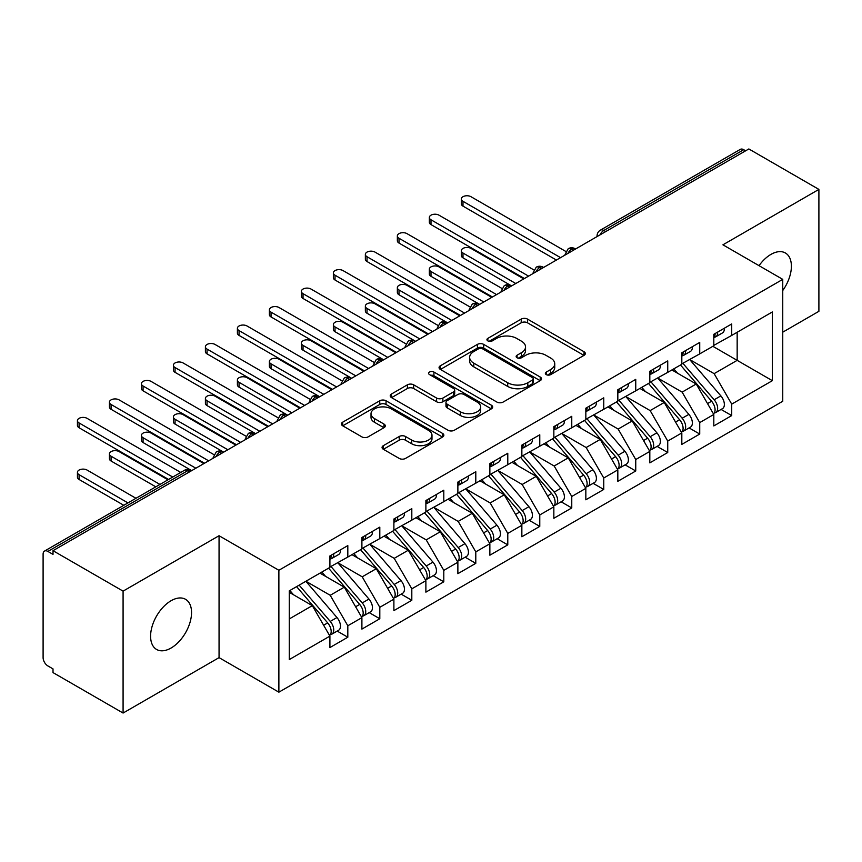 <?xml version="1.0" encoding="UTF-8"?>
<svg xmlns="http://www.w3.org/2000/svg" width="862" height="862" viewBox="0 0 862 862"><rect width="100%" height="100%" fill="white"/><g stroke="black" fill="none" stroke-linecap="round" stroke-linejoin="round"><path stroke-width="1.29" d="M546.26 374.625A3.114 1.799 0 0 0 550.656 374.625L584.027 355.359A4.439 2.564 0 0 0 585.32 353.549A4.439 2.564 0 0 0 584.027 351.739L527.501 319.102A4.439 2.564 0 0 0 521.219 319.102L487.849 338.367A3.114 1.799 0 0 0 486.944 339.639A3.114 1.799 0 0 0 487.849 340.899A3.114 1.799 0 0 0 492.245 340.899L496.566 338.41A14.212 8.2 0 0 1 516.661 338.41L521.37 341.137A14.212 8.2 0 0 1 525.54 346.933A14.212 8.2 0 0 1 521.37 352.73L517.06 355.23A3.114 1.799 0 0 0 516.144 356.491A3.114 1.799 0 0 0 517.06 357.762A3.114 1.799 0 0 0 521.456 357.762L525.766 355.273A14.212 8.2 0 0 1 545.872 355.273L550.581 357.989A14.212 8.2 0 0 1 554.74 363.796A14.212 8.2 0 0 1 550.581 369.593L546.26 372.093A3.114 1.799 0 0 0 545.355 373.354A3.114 1.799 0 0 0 546.26 374.625L546.26 372.093M171.064 648.03A28.952 16.723 120 0 0 189.985 622.515A28.952 16.723 120 0 0 185.545 599.305A28.952 16.723 120 0 0 171.064 600.739A28.952 16.723 120 0 0 152.154 626.254A28.952 16.723 120 0 0 156.593 649.463A28.952 16.723 120 0 0 171.064 648.03M782.75 290.526A28.952 16.723 120 0 0 785.39 252.986A28.952 16.723 120 0 0 770.908 254.419A28.952 16.723 120 0 0 759.034 265.668M383.364 445.654A4.439 2.564 0 0 0 382.06 447.464A4.439 2.564 0 0 0 383.364 449.274L399.225 458.433A4.439 2.564 0 0 0 405.496 458.433L442.551 437.034A4.439 2.564 0 0 0 443.855 435.224A4.439 2.564 0 0 0 442.551 433.414L386.036 400.776A4.439 2.564 0 0 0 379.754 400.776L342.699 422.175A4.439 2.564 0 0 0 341.395 423.985A4.439 2.564 0 0 0 342.699 425.796L361.857 436.862A4.439 2.564 0 0 0 368.128 436.862L383.989 427.703A4.439 2.564 0 0 0 385.292 425.893A4.439 2.564 0 0 0 383.989 424.072L374.496 418.587A11.885 6.864 0 0 1 371.016 413.738A11.885 6.864 0 0 1 378.343 407.403A11.885 6.864 0 0 1 391.294 408.89L428.5 430.375A11.885 6.864 0 0 1 431.981 435.224A11.885 6.864 0 0 1 424.654 441.559A11.885 6.864 0 0 1 411.702 440.073L405.496 436.495A4.439 2.564 0 0 0 399.225 436.495L383.364 445.654L383.364 449.274M782.75 332.182L818.9 311.311L818.9 189.403L748.841 148.954L53.013 550.689L53.013 554.385L47.895 551.421A6.788 3.922 -120 0 0 44.501 551.087A6.788 3.922 -120 0 0 43.1 554.191L43.1 657.631A6.788 3.922 -120 0 0 47.895 665.938L53.013 668.901L53.013 672.597L123.083 713.046L219.056 657.631L278.879 692.175L278.879 570.267L219.056 535.722L123.083 591.138L53.013 550.689M818.9 189.403L722.927 244.819L782.75 279.363L278.879 570.267M496.878 402.048A4.439 2.564 0 0 0 503.16 402.048L540.215 380.659A4.439 2.564 0 0 0 541.519 378.838A4.439 2.564 0 0 0 540.215 377.028L483.69 344.391A4.439 2.564 0 0 0 477.408 344.391L440.353 365.79A4.439 2.564 0 0 0 439.06 367.6A4.439 2.564 0 0 0 440.353 369.41L496.878 402.048M430.763 375.293A3.114 1.799 0 0 1 433.92 375.735L433.92 372.039L491.383 405.215A4.439 2.564 0 0 1 492.687 407.036A4.439 2.564 0 0 1 491.383 408.847L454.328 430.235A4.439 2.564 0 0 1 448.046 430.235L391.531 397.608L391.531 393.977A4.439 2.564 0 0 0 390.227 395.787A4.439 2.564 0 0 0 391.531 397.608M391.531 393.977L407.381 384.829A4.439 2.564 0 0 1 413.663 384.829L436.592 398.061A4.439 2.564 0 0 0 442.874 398.061L453.39 391.984A4.439 2.564 0 0 0 454.694 390.174A4.439 2.564 0 0 0 453.39 388.363L429.524 374.582A3.114 1.799 0 0 1 428.608 373.311A3.114 1.799 0 0 1 430.537 371.651A3.114 1.799 0 0 1 433.92 372.039M278.879 692.175L782.75 401.261L782.75 279.363M712.842 346.308L772.352 380.67L772.352 311.958L731.719 335.415L731.719 323.961L713.811 334.305L713.811 345.759L699.728 353.883L699.728 342.429L681.82 352.773L681.82 364.227L667.738 372.352L667.738 360.909L649.819 371.253L649.819 382.696L635.747 390.831L635.747 379.377L617.828 389.721L617.828 401.175L603.756 409.299L603.756 397.845L585.837 408.189L585.837 419.643L571.765 427.767L571.765 416.314L553.846 426.658L553.846 438.111L539.774 446.236L539.774 434.782L521.855 445.126L521.855 456.58L507.783 464.704L507.783 453.261L489.864 463.594L489.864 475.048L475.792 483.183L475.792 471.729L457.873 482.073L457.873 493.517L443.801 501.652L443.801 490.198L425.882 500.542L425.882 511.996L411.81 520.12L411.81 508.666L393.891 519.01L393.891 530.464L379.808 538.588L379.808 527.135L361.9 537.479L361.9 548.932L347.817 557.057L347.817 545.603L329.909 555.947L329.909 567.401L289.276 590.858L289.276 659.57L329.909 636.113L312.313 605.641L289.276 592.334M772.352 380.67L731.719 404.127L714.124 373.645L689.816 359.616M721.085 409.439L731.719 415.581L731.719 404.127M731.719 415.581L713.811 425.925L713.811 414.471L699.728 422.595L682.133 392.124L657.825 378.084M689.094 427.908L699.728 434.049L699.728 422.595M699.728 434.049L681.82 444.393L681.82 432.939L667.738 441.064L650.142 410.592L625.834 396.552L656.887 432.832L650.174 436.711A9.051 5.226 60 0 1 653.665 445.309A9.051 5.226 60 0 1 651.791 449.447A9.051 5.226 60 0 1 650.325 449.867M657.103 446.376L667.738 452.518L667.738 441.064M667.738 452.518L649.819 462.862L649.819 451.408L635.747 459.532L618.151 429.06L593.843 415.021M625.112 464.855L635.747 470.986L635.747 459.532M635.747 470.986L617.828 481.33L617.828 469.876L603.756 478.011L586.16 447.529L561.841 433.489M593.121 483.323L603.756 489.454L603.756 478.011M603.756 489.454L585.837 499.798L585.837 488.355L571.765 496.48L554.169 465.997L529.85 451.968M561.13 501.792L571.765 507.933L571.765 496.48M571.765 507.933L553.846 518.277L553.846 506.824L539.774 514.948L522.178 484.476L497.859 470.436M529.139 520.26L539.774 526.402L539.774 514.948M539.774 526.402L521.855 536.746L521.855 525.292L507.783 533.416L490.187 502.945L465.868 488.905M497.148 538.728L507.783 544.87L507.783 533.416M507.783 544.87L489.864 555.214L489.864 543.76L475.792 551.885L458.196 521.413L433.877 507.373L464.941 543.653L458.218 547.532A9.051 5.226 60 0 1 461.709 556.13A9.051 5.226 60 0 1 459.834 560.268A9.051 5.226 60 0 1 458.368 560.688M465.157 557.197L475.792 563.339L475.792 551.885M475.792 563.339L457.873 573.683L457.873 562.229L443.801 570.364L426.205 539.881L401.886 525.842M433.166 575.676L443.801 581.807L443.801 570.364M443.801 581.807L425.882 592.151L425.882 580.697L411.81 588.832L394.214 558.35L369.895 544.31M401.175 594.144L411.81 600.286L411.81 588.832M411.81 600.286L393.891 610.619L393.891 599.176L379.808 607.301L362.212 576.818L337.904 562.789M369.184 612.613L379.808 618.754L379.808 607.301M379.808 618.754L361.9 629.098L361.9 617.645L347.817 625.769L330.221 595.297L305.913 581.257M337.193 631.081L347.817 637.223L347.817 625.769M347.817 637.223L329.909 647.567L329.909 636.113M329.909 567.034L347.817 557.057M289.276 618.938L312.313 605.641M361.9 548.566L379.808 538.588M330.221 595.297L344.304 587.162L319.985 573.133M361.9 617.645L344.304 587.162M393.891 530.098L411.81 520.12M362.212 576.818L376.295 568.694L351.976 554.654M393.891 599.176L376.295 568.694M425.882 511.619L443.801 501.652M394.214 558.35L408.286 550.225L383.967 536.186M425.882 580.697L408.286 550.225M457.873 493.15L475.792 483.183M426.205 539.881L440.277 531.757L415.958 517.717M457.873 562.229L440.277 531.757M489.864 474.682L507.783 464.704M458.196 521.413L472.268 513.289L447.96 499.249M489.864 543.76L472.268 513.289M521.855 456.213L539.774 446.236M490.187 502.945L504.259 494.82L479.951 480.78M521.855 525.292L504.259 494.82M553.846 437.745L571.765 427.767M522.178 484.476L536.25 476.341L511.942 462.312M553.846 506.824L536.25 476.341M585.837 419.266L603.756 409.299M554.169 465.997L568.241 457.873L543.933 443.833M585.837 488.355L568.241 457.873M617.828 400.798L635.747 390.831M586.16 447.529L600.232 439.404L575.924 425.365M617.828 469.876L600.232 439.404M649.819 382.329L667.738 372.352M618.151 429.06L632.223 420.936L607.915 406.896M649.819 451.408L632.223 420.936M681.82 363.861L699.728 353.883M650.142 410.592L664.225 402.468L639.906 388.428M681.82 432.939L664.225 402.468M745.641 150.807L743.723 149.697L603.831 230.456L605.76 231.566M599.995 234.895A6.788 3.922 120 0 1 603.831 230.456A6.788 3.922 60 0 0 600.437 230.122L740.329 149.363A6.788 3.922 60 0 1 743.723 149.697M713.811 345.393L731.719 335.415M714.124 373.645L737.161 360.348L737.161 332.279L772.352 311.958M682.133 392.124L696.216 383.989L671.897 369.96M713.811 414.471L696.216 383.989M123.083 591.138L123.083 713.046M219.056 657.631L219.056 535.722M573.607 250.131L571.678 249.021A6.788 3.922 -120 0 0 568.295 248.687A6.788 3.922 -120 0 0 568.209 248.73L565.052 254.473A6.788 3.922 0 0 0 565.127 255.023M541.616 268.599L539.687 267.489A6.788 3.922 -120 0 0 536.304 267.155A6.788 3.922 -120 0 0 536.218 267.198L533.061 272.942A6.788 3.922 0 0 0 533.136 273.491M509.614 287.068L507.696 285.958A6.788 3.922 -120 0 0 504.302 285.624A6.788 3.922 -120 0 0 504.227 285.678L501.07 291.41A6.788 3.922 0 0 0 501.145 291.97M477.623 305.536L475.705 304.437A6.788 3.922 -120 0 0 472.311 304.092A6.788 3.922 -120 0 0 472.236 304.146L469.079 309.878A6.788 3.922 0 0 0 469.143 310.439M445.632 324.015L443.714 322.905A6.788 3.922 -120 0 0 440.32 322.571A6.788 3.922 -120 0 0 440.245 322.614L437.088 328.347A6.788 3.922 0 0 0 437.153 328.907M413.641 342.483L411.724 341.374A6.788 3.922 -120 0 0 408.329 341.04A6.788 3.922 -120 0 0 408.254 341.083L405.097 346.815A6.788 3.922 0 0 0 405.162 347.375M381.65 360.952L379.733 359.842A6.788 3.922 -120 0 0 376.338 359.508A6.788 3.922 -120 0 0 376.263 359.551L373.106 365.294A6.788 3.922 0 0 0 373.171 365.844M349.66 379.42L347.742 378.31A6.788 3.922 -120 0 0 344.347 377.976A6.788 3.922 -120 0 0 344.272 378.019L341.115 383.762A6.788 3.922 0 0 0 341.18 384.312M317.669 397.888L315.751 396.779A6.788 3.922 -120 0 0 312.356 396.445A6.788 3.922 -120 0 0 312.281 396.498L309.124 402.231A6.788 3.922 0 0 0 309.189 402.791M285.678 416.357L283.76 415.258A6.788 3.922 -120 0 0 280.365 414.913A6.788 3.922 -120 0 0 280.29 414.967L277.133 420.699A6.788 3.922 0 0 0 277.198 421.259M253.687 434.836L251.769 433.726A6.788 3.922 -120 0 0 248.375 433.392A6.788 3.922 -120 0 0 248.299 433.435L245.142 439.167A6.788 3.922 0 0 0 245.207 439.728M221.696 453.304L219.778 452.194A6.788 3.922 -120 0 0 216.384 451.86A6.788 3.922 -120 0 0 216.297 451.903L213.14 457.636A6.788 3.922 0 0 0 213.216 458.196M547.499 375.067L550.581 373.289A14.212 8.2 0 0 0 554.74 367.492L554.74 363.796M525.54 346.933L525.54 350.629A14.212 8.2 0 0 1 521.37 356.426L518.299 358.204M583.962 355.403L527.501 322.797A4.439 2.564 0 0 0 521.219 322.797L489.099 341.341M540.162 380.692L483.69 348.086A4.439 2.564 0 0 0 477.408 348.086L440.417 369.453M532.36 380.11A3.114 1.799 0 0 0 533.276 378.838A3.114 1.799 0 0 0 532.36 377.567L482.752 348.927A3.114 1.799 0 0 0 478.356 348.927L473.798 351.556A14.212 8.2 0 0 0 469.639 357.353A14.212 8.2 0 0 0 473.798 363.161L507.718 382.739A14.212 8.2 0 0 0 527.813 382.739L532.36 380.11L532.36 383.805A3.114 1.799 0 0 0 533.276 382.534L533.276 378.838M469.639 357.353L469.639 361.049A14.212 8.2 0 0 0 473.798 366.856L473.798 363.161M532.36 383.805L527.813 386.435A14.212 8.2 0 0 1 507.718 386.435L473.798 366.856M391.585 397.641L407.381 388.514L407.381 384.829M454.694 390.174L454.694 393.869A4.439 2.564 0 0 1 453.39 395.68L442.874 401.757A4.439 2.564 0 0 1 436.592 401.757L413.663 388.514A4.439 2.564 0 0 0 407.381 388.514M433.92 375.735L491.329 408.879M460.373 411.788A11.885 6.864 0 0 0 473.324 413.275A11.885 6.864 0 0 0 480.651 406.939A11.885 6.864 0 0 0 477.171 402.091L464.068 394.527A4.439 2.564 0 0 0 457.787 394.527L447.27 400.593A4.439 2.564 0 0 0 445.966 402.414A4.439 2.564 0 0 0 447.27 404.224L460.373 411.788L460.373 415.484A11.885 6.864 0 0 0 473.324 416.971A11.885 6.864 0 0 0 480.651 410.635L480.651 406.939M445.966 402.414L445.966 406.099A4.439 2.564 0 0 0 447.27 407.92L447.27 404.224M460.373 415.484L447.27 407.92M431.981 435.224L431.981 438.92A11.885 6.864 0 0 1 424.654 445.255A11.885 6.864 0 0 1 411.702 443.768L405.496 440.191A4.439 2.564 0 0 0 399.225 440.191L383.418 449.307M371.016 413.738L371.016 417.434A11.885 6.864 0 0 0 374.496 422.283L374.496 418.587M383.935 427.735L374.496 422.283M442.497 437.077L386.036 404.472A4.439 2.564 0 0 0 379.754 404.472L342.753 425.828M683.049 363.516L714.156 399.763A9.051 5.226 60 0 1 717.647 408.362A9.051 5.226 60 0 1 715.772 412.51L722.485 408.631A9.051 5.226 -120 0 0 724.36 404.483A9.051 5.226 -120 0 0 720.869 395.884L689.772 359.637M715.772 412.51A9.051 5.226 60 0 1 714.307 412.93M680.495 364.992L711.592 401.239A9.051 5.226 60 0 1 715.083 409.849A9.051 5.226 60 0 1 713.445 413.835M462.991 253.04L462.991 257.846A5.657 3.265 180 0 1 461.332 255.529L461.332 250.734A5.657 3.265 0 0 0 462.991 253.04L515.778 283.512M523.773 278.9L470.986 248.418A5.657 3.265 0 0 0 464.823 247.717A5.657 3.265 0 0 0 461.332 250.734M677.467 373.171L673.772 368.871M462.991 257.846L511.091 285.624A6.788 3.922 120 0 0 507.696 285.958A6.788 3.922 120 0 0 504.022 290.3M713.811 337.829A9.051 5.226 -120 0 0 715.083 334.133A9.051 5.226 -120 0 0 715.072 333.583M714.307 337.214A9.051 5.226 -120 0 0 715.772 336.794A9.051 5.226 -120 0 0 717.647 332.657A9.051 5.226 -120 0 0 717.626 332.096M724.349 328.217A9.051 5.226 60 0 1 724.36 328.778A9.051 5.226 60 0 1 722.485 332.915L715.772 336.794M565.774 251.424L470.986 196.708A5.657 3.265 -0 0 0 464.823 195.997A5.657 3.265 -0 0 0 461.332 199.014A5.657 3.265 -0 0 0 462.991 201.32L462.991 206.126A5.657 3.265 180 0 1 461.332 203.82L461.332 199.014M556.41 260.055L462.991 206.126M560.569 257.652L462.991 201.32M651.058 381.985L682.165 418.232A9.051 5.226 60 0 1 685.656 426.841A9.051 5.226 60 0 1 683.781 430.978L690.494 427.099A9.051 5.226 -120 0 0 692.369 422.962A9.051 5.226 -120 0 0 688.878 414.363L657.781 378.106M683.781 430.978A9.051 5.226 60 0 1 682.316 431.399M648.504 383.461L679.601 419.719A9.051 5.226 60 0 1 683.092 428.317A9.051 5.226 60 0 1 681.454 432.315M431 271.508L431 276.314A5.657 3.265 180 0 1 429.341 274.008L429.341 269.203A5.657 3.265 0 0 0 431 271.508L483.787 301.98M491.782 297.368L438.995 266.897A5.657 3.265 0 0 0 432.832 266.186A5.657 3.265 0 0 0 429.341 269.203M645.476 391.639L641.781 387.34M431 276.314L479.628 304.383M651.791 449.447L658.503 445.568A9.051 5.226 -120 0 0 660.378 441.43A9.051 5.226 -120 0 0 656.887 432.832M616.513 401.929L647.61 438.187A9.051 5.226 60 0 1 651.101 446.785A9.051 5.226 60 0 1 649.463 450.783M399.009 289.977L399.009 294.782A5.657 3.265 180 0 1 397.35 292.477L397.35 287.671A5.657 3.265 0 0 0 399.009 289.977L451.796 320.459M459.791 315.837L407.004 285.365A5.657 3.265 0 0 0 400.841 284.654A5.657 3.265 0 0 0 397.35 287.671M613.475 410.107L609.79 405.808M399.009 294.782L447.109 322.571A6.788 3.922 120 0 0 443.714 322.905A6.788 3.922 120 0 0 440.04 327.248M619.067 400.453L650.174 436.711M587.076 418.921L618.173 455.179A9.051 5.226 60 0 1 621.674 463.778A9.051 5.226 60 0 1 619.8 467.915L626.512 464.036A9.051 5.226 -120 0 0 628.387 459.899A9.051 5.226 -120 0 0 624.896 451.3L593.799 415.042M619.8 467.915A9.051 5.226 60 0 1 618.334 468.335M584.522 420.408L615.619 456.655A9.051 5.226 60 0 1 619.11 465.254A9.051 5.226 60 0 1 617.472 469.251M367.018 308.445L367.018 313.251A5.657 3.265 180 0 1 365.359 310.945L365.359 306.139A5.657 3.265 0 0 0 367.018 308.445L419.805 338.928M427.8 334.305L375.013 303.833A5.657 3.265 0 0 0 368.85 303.122A5.657 3.265 0 0 0 365.359 306.139M581.484 428.576L577.799 424.276M367.018 313.251L415.118 341.04A6.788 3.922 120 0 0 411.724 341.374A6.788 3.922 120 0 0 408.049 345.716M555.085 437.4L586.182 473.647A9.051 5.226 60 0 1 589.683 482.246A9.051 5.226 60 0 1 587.809 486.394L594.521 482.515A9.051 5.226 -120 0 0 596.396 478.367A9.051 5.226 -120 0 0 592.905 469.768L561.808 433.521M587.809 486.394A9.051 5.226 60 0 1 586.343 486.804M552.531 438.877L583.628 475.124A9.051 5.226 60 0 1 587.119 483.722A9.051 5.226 60 0 1 585.481 487.72M335.027 326.924L335.027 331.719A5.657 3.265 180 0 1 333.368 329.413L333.368 324.608A5.657 3.265 0 0 0 335.027 326.924L387.814 357.396M395.809 352.773L343.022 322.302A5.657 3.265 0 0 0 336.859 321.591A5.657 3.265 0 0 0 333.368 324.608M549.493 447.055L545.808 442.756M335.027 331.719L383.127 359.508A6.788 3.922 120 0 0 379.733 359.842A6.788 3.922 120 0 0 376.047 364.184M681.82 356.297A9.051 5.226 -120 0 0 683.092 352.601A9.051 5.226 -120 0 0 683.081 352.052M682.316 355.683A9.051 5.226 -120 0 0 683.781 355.263A9.051 5.226 -120 0 0 685.656 351.125A9.051 5.226 -120 0 0 685.635 350.575M692.358 346.696A9.051 5.226 60 0 1 692.369 347.246A9.051 5.226 60 0 1 690.494 351.384L683.781 355.263M533.783 269.892L438.995 215.177A5.657 3.265 -0 0 0 432.832 214.466A5.657 3.265 -0 0 0 429.341 217.483A5.657 3.265 -0 0 0 431 219.788L431 224.594A5.657 3.265 180 0 1 429.341 222.288L429.341 217.483M524.419 278.523L431 224.594M528.578 276.131L431 219.788M649.819 374.765A9.051 5.226 -120 0 0 651.101 371.069A9.051 5.226 -120 0 0 651.09 370.52M650.325 374.151A9.051 5.226 -120 0 0 651.791 373.731A9.051 5.226 -120 0 0 653.665 369.593A9.051 5.226 -120 0 0 653.644 369.044M660.367 365.165A9.051 5.226 60 0 1 660.378 365.714A9.051 5.226 60 0 1 658.503 369.863L651.791 373.731M501.792 288.371L407.004 233.645A5.657 3.265 -0 0 0 400.841 232.934A5.657 3.265 -0 0 0 397.35 235.951A5.657 3.265 -0 0 0 399.009 238.268L399.009 243.062A5.657 3.265 180 0 1 397.35 240.757L397.35 235.951M492.428 297.002L399.009 243.062M496.587 294.599L399.009 238.268M617.828 393.234A9.051 5.226 -120 0 0 619.11 389.538A9.051 5.226 -120 0 0 619.099 388.988M618.334 392.63A9.051 5.226 -120 0 0 619.8 392.21A9.051 5.226 -120 0 0 621.674 388.062A9.051 5.226 -120 0 0 621.653 387.512M628.376 383.633A9.051 5.226 60 0 1 628.387 384.183A9.051 5.226 60 0 1 626.512 388.331L619.8 392.21M469.801 306.84L375.013 252.113A5.657 3.265 -0 0 0 368.85 251.402A5.657 3.265 -0 0 0 365.359 254.419A5.657 3.265 -0 0 0 367.018 256.736L367.018 261.531A5.657 3.265 180 0 1 365.359 259.225L365.359 254.419M460.437 315.47L367.018 261.531M464.586 313.068L367.018 256.736M585.837 411.702A9.051 5.226 -120 0 0 587.119 408.017A9.051 5.226 -120 0 0 587.097 407.457M586.343 411.099A9.051 5.226 -120 0 0 587.809 410.678A9.051 5.226 -120 0 0 589.683 406.53A9.051 5.226 -120 0 0 589.662 405.98M596.385 402.101A9.051 5.226 60 0 1 596.396 402.651A9.051 5.226 60 0 1 594.521 406.799L587.809 410.678M437.81 325.308L343.022 270.582A5.657 3.265 -0 0 0 336.859 269.881A5.657 3.265 -0 0 0 333.368 272.898A5.657 3.265 -0 0 0 335.027 275.204L335.027 280.01A5.657 3.265 180 0 1 333.368 277.693L333.368 272.898M428.436 333.939L335.027 280.01M432.595 331.536L335.027 275.204M523.094 455.869L554.191 492.116A9.051 5.226 60 0 1 557.692 500.714A9.051 5.226 60 0 1 555.818 504.863L562.53 500.984A9.051 5.226 -120 0 0 564.405 496.835A9.051 5.226 -120 0 0 560.914 488.237L529.818 451.99M555.818 504.863A9.051 5.226 60 0 1 554.352 505.283M520.54 457.345L551.637 493.592A9.051 5.226 60 0 1 555.128 502.19A9.051 5.226 60 0 1 553.479 506.188M303.036 345.393L303.036 350.198A5.657 3.265 180 0 1 301.377 347.882L301.377 343.087A5.657 3.265 0 0 0 303.036 345.393L355.823 375.864M363.818 371.253L311.031 340.77A5.657 3.265 0 0 0 304.868 340.07A5.657 3.265 0 0 0 301.377 343.087M517.502 465.523L513.817 461.224M303.036 350.198L351.136 377.976A6.788 3.922 120 0 0 347.742 378.31A6.788 3.922 120 0 0 344.057 382.653M553.846 430.181A9.051 5.226 -120 0 0 555.128 426.485A9.051 5.226 -120 0 0 555.106 425.925M554.352 429.567A9.051 5.226 -120 0 0 555.818 429.147A9.051 5.226 -120 0 0 557.692 425.009A9.051 5.226 -120 0 0 557.671 424.449M564.384 420.57A9.051 5.226 60 0 1 564.405 421.13A9.051 5.226 60 0 1 562.53 425.268L555.818 429.147M405.819 343.776L311.031 289.061A5.657 3.265 -0 0 0 304.868 288.35A5.657 3.265 -0 0 0 301.377 291.367A5.657 3.265 -0 0 0 303.036 293.673L303.036 298.478A5.657 3.265 180 0 1 301.377 296.162L301.377 291.367M396.445 352.407L303.036 298.478M400.604 350.004L303.036 293.673M491.103 474.337L522.2 510.584A9.051 5.226 60 0 1 525.691 519.193A9.051 5.226 60 0 1 523.827 523.331L530.539 519.452A9.051 5.226 -120 0 0 532.414 515.314A9.051 5.226 -120 0 0 528.923 506.705L497.827 470.458M523.827 523.331A9.051 5.226 60 0 1 522.361 523.751M488.538 475.813L519.646 512.071A9.051 5.226 60 0 1 523.137 520.67A9.051 5.226 60 0 1 521.488 524.656M271.045 363.861L271.045 368.667A5.657 3.265 180 0 1 269.386 366.35L269.386 361.555A5.657 3.265 0 0 0 271.045 363.861L323.832 394.333M331.827 389.721L279.04 359.238A5.657 3.265 0 0 0 272.877 358.538A5.657 3.265 0 0 0 269.386 361.555M485.511 483.991L481.826 479.692M271.045 368.667L319.673 396.735M459.112 492.805L490.209 529.063A9.051 5.226 60 0 1 493.7 537.662A9.051 5.226 60 0 1 491.825 541.799L498.548 537.92A9.051 5.226 -120 0 0 500.423 533.783A9.051 5.226 -120 0 0 496.932 525.184L465.825 488.926M491.825 541.799A9.051 5.226 60 0 1 490.37 542.22M456.548 494.282L487.655 530.539A9.051 5.226 60 0 1 491.146 539.138A9.051 5.226 60 0 1 489.497 543.135M239.054 382.329L239.054 387.135A5.657 3.265 180 0 1 237.395 384.829L237.395 380.023A5.657 3.265 0 0 0 239.054 382.329L291.83 412.812M299.836 408.189L247.049 377.718A5.657 3.265 0 0 0 240.886 377.006A5.657 3.265 0 0 0 237.395 380.023M453.52 502.46L449.835 498.161M239.054 387.135L287.671 415.204M459.834 560.268L466.557 556.389A9.051 5.226 -120 0 0 468.432 552.251A9.051 5.226 -120 0 0 464.941 543.653M424.557 512.75L455.664 549.008A9.051 5.226 60 0 1 459.155 557.606A9.051 5.226 60 0 1 457.506 561.604M207.052 400.798L207.052 405.603A5.657 3.265 180 0 1 205.404 403.297L205.404 398.492A5.657 3.265 0 0 0 207.052 400.798L259.839 431.28M267.845 426.658L215.058 396.186A5.657 3.265 0 0 0 208.895 395.475A5.657 3.265 0 0 0 205.404 398.492M421.529 520.928L417.844 516.629M207.052 405.603L255.163 433.392A6.788 3.922 120 0 0 251.769 433.726A6.788 3.922 120 0 0 248.084 438.068M427.121 511.274L458.218 547.532M521.855 448.649A9.051 5.226 -120 0 0 523.137 444.954A9.051 5.226 -120 0 0 523.115 444.404M522.361 448.035A9.051 5.226 -120 0 0 523.827 447.615A9.051 5.226 -120 0 0 525.691 443.477A9.051 5.226 -120 0 0 525.68 442.928M532.393 439.049A9.051 5.226 60 0 1 532.414 439.598A9.051 5.226 60 0 1 530.539 443.736L523.827 447.615M373.828 362.245L279.04 307.529A5.657 3.265 -0 0 0 272.877 306.818A5.657 3.265 -0 0 0 269.386 309.835A5.657 3.265 -0 0 0 271.045 312.141L271.045 316.947A5.657 3.265 180 0 1 269.386 314.641L269.386 309.835M364.454 370.875L271.045 316.947M368.613 368.473L271.045 312.141M489.864 467.118A9.051 5.226 -120 0 0 491.146 463.422A9.051 5.226 -120 0 0 491.124 462.872M490.37 466.504A9.051 5.226 -120 0 0 491.825 466.083A9.051 5.226 -120 0 0 493.7 461.946A9.051 5.226 -120 0 0 493.689 461.396M500.402 457.517A9.051 5.226 60 0 1 500.423 458.067A9.051 5.226 60 0 1 498.548 462.204L491.825 466.083M341.826 380.724L247.049 325.998A5.657 3.265 -0 0 0 240.886 325.286A5.657 3.265 -0 0 0 237.395 328.303A5.657 3.265 -0 0 0 239.054 330.609L239.054 335.415A5.657 3.265 180 0 1 237.395 333.109L237.395 328.303M332.463 389.344L239.054 335.415M336.622 386.952L239.054 330.609M457.873 485.586A9.051 5.226 -120 0 0 459.155 481.89A9.051 5.226 -120 0 0 459.134 481.341M458.368 484.972A9.051 5.226 -120 0 0 459.834 484.563A9.051 5.226 -120 0 0 461.709 480.414A9.051 5.226 -120 0 0 461.698 479.865M468.411 475.986A9.051 5.226 60 0 1 468.432 476.535A9.051 5.226 60 0 1 466.557 480.684L459.834 484.563M309.835 399.192L215.058 344.466A5.657 3.265 -0 0 0 208.895 343.755A5.657 3.265 -0 0 0 205.404 346.772A5.657 3.265 -0 0 0 207.052 349.088L207.052 353.883A5.657 3.265 180 0 1 205.404 351.577L205.404 346.772M300.472 407.823L207.052 353.883M304.631 405.42L207.052 349.088M395.13 529.742L426.227 566A9.051 5.226 60 0 1 429.718 574.598A9.051 5.226 60 0 1 427.843 578.736L434.567 574.868A9.051 5.226 -120 0 0 436.441 570.719A9.051 5.226 -120 0 0 432.95 562.121L401.843 525.863M427.843 578.736A9.051 5.226 60 0 1 426.378 579.156M392.566 531.229L423.662 567.476A9.051 5.226 60 0 1 427.164 576.075A9.051 5.226 60 0 1 425.516 580.072M175.061 419.277L175.061 424.072A5.657 3.265 180 0 1 173.413 421.766L173.413 416.96A5.657 3.265 0 0 0 175.061 419.277L227.848 449.748M235.854 445.126L183.067 414.654A5.657 3.265 0 0 0 176.904 413.943A5.657 3.265 0 0 0 173.413 416.96M389.538 539.396L385.853 535.108M175.061 424.072L223.172 451.86A6.788 3.922 120 0 0 219.778 452.194A6.788 3.922 120 0 0 216.093 456.537M425.882 504.054A9.051 5.226 -120 0 0 427.164 500.359A9.051 5.226 -120 0 0 427.143 499.809M426.378 503.451A9.051 5.226 -120 0 0 427.843 503.031A9.051 5.226 -120 0 0 429.718 498.882A9.051 5.226 -120 0 0 429.707 498.333M436.42 494.454A9.051 5.226 60 0 1 436.441 495.003A9.051 5.226 60 0 1 434.567 499.152L427.843 503.031M277.844 417.661L183.067 362.934A5.657 3.265 -0 0 0 176.904 362.234A5.657 3.265 -0 0 0 173.413 365.24A5.657 3.265 -0 0 0 175.061 367.557L175.061 372.352A5.657 3.265 180 0 1 173.413 370.046L173.413 365.24M268.481 426.291L175.061 372.352M272.64 423.888L175.061 367.557M363.139 548.221L394.236 584.468A9.051 5.226 60 0 1 397.727 593.067A9.051 5.226 60 0 1 395.852 597.215L402.576 593.336A9.051 5.226 -120 0 0 404.45 589.188A9.051 5.226 -120 0 0 400.949 580.589L369.852 544.342M395.852 597.215A9.051 5.226 60 0 1 394.387 597.635M360.575 549.697L391.671 585.944A9.051 5.226 60 0 1 395.173 594.543A9.051 5.226 60 0 1 393.525 598.54M143.07 437.745L143.07 442.54A5.657 3.265 180 0 1 141.422 440.234L141.422 435.429A5.657 3.265 0 0 0 143.07 437.745L195.857 468.217M203.852 463.594L151.076 433.123A5.657 3.265 0 0 0 144.913 432.412A5.657 3.265 0 0 0 141.422 435.429M357.547 557.876L353.862 553.576M143.07 442.54L191.181 470.329A6.788 3.922 120 0 0 187.787 470.663L47.895 551.421M393.891 522.523A9.051 5.226 -120 0 0 395.173 518.838A9.051 5.226 -120 0 0 395.152 518.277M394.387 521.919A9.051 5.226 -120 0 0 395.852 521.499A9.051 5.226 -120 0 0 397.727 517.351A9.051 5.226 -120 0 0 397.716 516.801M404.429 512.922A9.051 5.226 60 0 1 404.45 513.472A9.051 5.226 60 0 1 402.576 517.62L395.852 521.499M245.853 436.129L151.076 381.403A5.657 3.265 -0 0 0 144.913 380.702A5.657 3.265 -0 0 0 141.422 383.719A5.657 3.265 -0 0 0 143.07 386.025L143.07 390.831A5.657 3.265 180 0 1 141.422 388.514L141.422 383.719M236.49 444.76L143.07 390.831M240.649 442.357L143.07 386.025M331.148 566.69L362.245 602.937A9.051 5.226 60 0 1 365.736 611.535A9.051 5.226 60 0 1 363.861 615.683L370.585 611.804A9.051 5.226 -120 0 0 372.459 607.656A9.051 5.226 -120 0 0 368.958 599.058L337.861 562.811M363.861 615.683A9.051 5.226 60 0 1 362.396 616.104M328.584 568.166L359.68 604.413A9.051 5.226 60 0 1 363.182 613.022A9.051 5.226 60 0 1 361.534 617.009M111.079 456.213L111.079 461.019A5.657 3.265 180 0 1 109.431 458.703L109.431 453.908A5.657 3.265 0 0 0 111.079 456.213L159.966 484.433M167.961 479.811L119.085 451.591A5.657 3.265 0 0 0 112.922 450.891A5.657 3.265 0 0 0 109.431 453.908M325.556 576.344L321.871 572.045M111.079 461.019L155.806 486.836M361.9 541.002A9.051 5.226 -120 0 0 363.182 537.306A9.051 5.226 -120 0 0 363.161 536.757M362.396 540.388A9.051 5.226 -120 0 0 363.861 539.968A9.051 5.226 -120 0 0 365.736 535.83A9.051 5.226 -120 0 0 365.714 535.27M372.438 531.391A9.051 5.226 60 0 1 372.459 531.951A9.051 5.226 60 0 1 370.585 536.089L363.861 539.968M213.862 454.597L119.085 399.882A5.657 3.265 -0 0 0 112.922 399.171A5.657 3.265 -0 0 0 109.431 402.188A5.657 3.265 -0 0 0 111.079 404.493L111.079 409.299A5.657 3.265 180 0 1 109.431 406.993L109.431 402.188M204.499 463.228L111.079 409.299M208.658 460.825L111.079 404.493M299.157 585.158L330.254 621.405A9.051 5.226 60 0 1 333.745 630.014A9.051 5.226 60 0 1 331.87 634.152L338.594 630.273A9.051 5.226 -120 0 0 340.468 626.135A9.051 5.226 -120 0 0 336.967 617.526L305.87 581.279M331.87 634.152A9.051 5.226 60 0 1 330.405 634.572M296.593 586.634L327.689 622.892A9.051 5.226 60 0 1 331.18 631.49A9.051 5.226 60 0 1 329.543 635.477M79.088 474.682L79.088 479.487A5.657 3.265 180 0 1 77.429 477.171L77.429 472.376A5.657 3.265 0 0 0 79.088 474.682L127.964 502.902M135.97 498.29L87.084 470.07A5.657 3.265 0 0 0 80.92 469.359A5.657 3.265 0 0 0 77.429 472.376M293.565 594.812L289.88 590.513M79.088 479.487L123.805 505.304M329.909 559.47A9.051 5.226 -120 0 0 331.18 555.774A9.051 5.226 -120 0 0 331.17 555.225M330.405 558.856A9.051 5.226 -120 0 0 331.87 558.436A9.051 5.226 -120 0 0 333.745 554.298A9.051 5.226 -120 0 0 333.723 553.749M340.447 549.87A9.051 5.226 60 0 1 340.468 550.419A9.051 5.226 60 0 1 338.594 554.557L331.87 558.436M180.751 472.43L87.084 418.35A5.657 3.265 -0 0 0 80.92 417.639A5.657 3.265 -0 0 0 77.429 420.656A5.657 3.265 -0 0 0 79.088 422.962L79.088 427.767A5.657 3.265 180 0 1 77.429 425.462L77.429 420.656M168.596 479.444L79.088 427.767M172.756 477.042L79.088 422.962M189.705 471.773L187.787 470.663A6.788 3.922 -120 0 0 184.393 470.329L44.501 551.087M575.59 248.978L575.073 248.687A6.788 3.922 120 0 0 571.678 249.021A6.788 3.922 120 0 0 568.004 253.363M597.054 236.597L597.054 235.994A6.788 3.922 0 0 0 597.118 236.554M543.599 267.457L543.082 267.155A6.788 3.922 120 0 0 539.687 267.489A6.788 3.922 120 0 0 536.013 271.832M479.617 304.394L479.1 304.092A6.788 3.922 120 0 0 475.705 304.437A6.788 3.922 120 0 0 472.031 308.768M319.662 396.746L319.145 396.445A6.788 3.922 120 0 0 315.751 396.779A6.788 3.922 120 0 0 312.066 401.121M287.66 415.215L287.154 414.913A6.788 3.922 120 0 0 283.76 415.258A6.788 3.922 120 0 0 280.075 419.6M550.581 373.289L550.581 369.593M517.06 357.762L517.06 355.23M521.37 356.426L521.37 352.73M487.849 340.899L487.849 338.367M521.219 322.797L521.219 319.102M527.501 322.797L527.501 319.102M584.027 355.359L584.027 351.739M440.353 369.41L440.353 365.79M477.408 348.086L477.408 344.391M483.69 348.086L483.69 344.391M540.215 380.659L540.215 377.028M507.718 386.435L507.718 382.739M527.813 386.435L527.813 382.739M413.663 388.514L413.663 384.829M436.592 401.757L436.592 398.061M442.874 401.757L442.874 398.061M453.39 395.68L453.39 391.984M491.383 408.847L491.383 405.215M399.225 440.191L399.225 436.495M405.496 440.191L405.496 436.495M411.702 443.768L411.702 440.073M383.989 427.703L383.989 424.072M342.699 425.796L342.699 422.175M379.754 404.472L379.754 400.776M386.036 404.472L386.036 400.776M442.551 437.034L442.551 433.414M711.592 401.239L707.53 403.588M720.869 395.884L714.156 399.763M679.601 419.719L675.539 422.057M688.878 414.363L682.165 418.232M647.61 438.187L643.548 440.536M615.619 456.655L611.557 459.004M624.896 451.3L618.173 455.179M583.628 475.124L579.555 477.473M592.905 469.768L586.182 473.647M551.637 493.592L547.564 495.941M560.914 488.237L554.191 492.116M519.646 512.071L515.573 514.409M528.923 506.705L522.2 510.584M487.655 530.539L483.582 532.888M496.932 525.184L490.209 529.063M455.664 549.008L451.591 551.357M423.662 567.476L419.6 569.825M432.95 562.121L426.227 566M391.671 585.944L387.609 588.293M400.949 580.589L394.236 584.468M359.68 604.413L355.618 606.762M368.958 599.058L362.245 602.937M327.689 622.892L323.627 625.23M336.967 617.526L330.254 621.405M575.073 248.687A6.788 6.788 0 0 0 568.295 248.687M600.437 230.122A6.788 6.788 0 0 0 597.054 235.994M543.082 267.155A6.788 6.788 0 0 0 536.304 267.155M565.052 254.473L565.052 255.066M511.091 285.624A6.788 6.788 0 0 0 504.302 285.624M533.061 272.942L533.061 273.534M479.1 304.092A6.788 6.788 0 0 0 472.311 304.092M501.07 291.41L501.07 292.002M447.109 322.571A6.788 6.788 0 0 0 440.32 322.571M469.079 309.878L469.079 310.471M415.118 341.04A6.788 6.788 0 0 0 408.329 341.04M437.088 328.347L437.088 328.95M383.127 359.508A6.788 6.788 0 0 0 376.338 359.508M405.097 346.815L405.097 347.418M351.136 377.976A6.788 6.788 0 0 0 344.347 377.976M373.106 365.294L373.106 365.887M319.145 396.445A6.788 6.788 0 0 0 312.356 396.445M341.115 383.762L341.115 384.355M287.154 414.913A6.788 6.788 0 0 0 280.365 414.913M309.124 402.231L309.124 402.823M255.163 433.392A6.788 6.788 0 0 0 248.375 433.392M277.133 420.699L277.133 421.292M223.172 451.86A6.788 6.788 0 0 0 216.384 451.86M245.142 439.167L245.142 439.771M191.181 470.329A6.788 6.788 0 0 0 184.393 470.329M213.14 457.636L213.14 458.239"/></g></svg>
